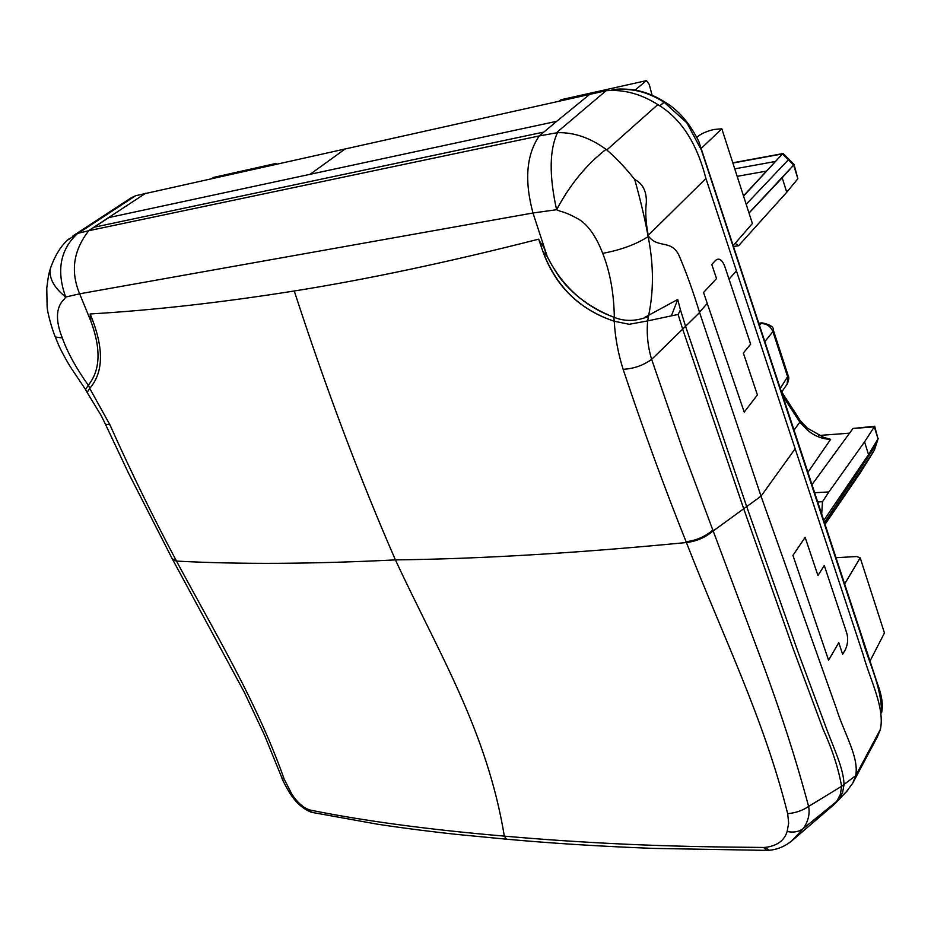 <?xml version="1.0" encoding="UTF-8"?>
<svg xmlns="http://www.w3.org/2000/svg" width="931" height="931" viewBox="0 0 931 931"><rect width="100%" height="100%" fill="white"/><g stroke="black" fill="none" stroke-linecap="round" stroke-linejoin="round"><path stroke-width="1.4" d="M743.462 195.859L782.505 153.906L743.543 196.104M737.166 176.331L765.945 171.199M734.757 168.86L775.034 161.54M748.99 212.99L793.643 165.043L782.203 177.774L786.73 192.263L797.855 178.717L794.015 164.368M746.185 204.285L788.441 159.713L793.643 165.043L797.855 178.717M807.317 428.097L823.656 437.372L830.65 439.327C821.701 439.06 813.682 435.72 806.63 429.319L807.282 428.074L800.334 420.684M806.63 429.319L799.857 422.115L794.038 430.11M762.058 322.836L759.475 325.047M762.047 322.836C770.193 324.628 773.952 327.025 773.3 330.04L772.905 331.622C770.565 326.118 766.492 323.441 760.685 323.581L759.068 323.779M773.37 330.261L788.208 375.787L780.294 388.343M788.441 159.713L782.505 153.906L783.39 153.696L793.945 164.252L793.643 165.043M735.141 243.363L738.609 245.726L786.73 192.263M738.609 245.726L733.64 246.471M825.029 524.362L860.791 472.087L874.349 450.185L825.006 524.293M814.625 492.708L828.893 491.952L864.562 441.864L874.675 426.247L852.982 428.481L811.972 484.644M823.76 520.499L821.689 514.075L822.48 501.728L817.662 501.96M823.784 520.429L868.53 454.584L864.562 441.864M828.893 491.952L822.48 501.728M874.616 449.452L878.026 438.873L868.53 454.584M876.362 444.273L824.447 522.594M874.675 426.247L878.026 438.873L874.325 426.852L852.982 428.481M849.561 433.171L818.721 435.487M749.024 213.106L782.203 177.774M781.563 392.184L787.091 384.166L787.847 377.427L772.905 331.622L764.91 341.537M85.675 389.74L87.13 392.416L89.725 388.402L109.87 424.722C131.143 472.18 153.243 517.427 176.168 560.45L176.506 561.09C217.854 638.177 256.781 701.927 284.188 779.119L291.845 794.131C297.245 802.441 303.192 807.701 309.662 809.912L310.628 810.156C364.102 820.967 428.667 829.626 504.334 836.119C486.994 730.719 438.524 652.782 395.419 559.892C359.75 478.197 326.025 388.564 294.254 290.996C221.718 302.494 154.174 310.128 91.61 313.875L90.132 313.991L90.854 321.148L79.647 293.812L65.682 297.047L64.39 299.06C60.294 302.854 52.299 312.758 62.319 337.965L55.313 336.987M88.457 385.155L89.725 388.402C103.737 372.214 104.028 347.787 90.586 315.12M788.638 843.183L791.757 840.926L803.406 828.427C808.294 821.165 810.028 813.834 808.608 806.421C794.248 753.167 781.074 713.914 764.595 668.481L682.935 450.08L651.642 359.389C647.813 346.751 646.486 333.926 647.662 320.904L629.216 324.291L614.251 321.23C579.245 309.464 555.446 286.189 542.843 251.382L538.723 239.162C448.765 262.065 367.28 279.347 294.254 290.996M539.177 240.57L543.82 247.32L547.312 256.793L542.843 251.382C556.051 286.504 579.85 309.79 614.239 321.23L613.832 317.424L614.239 321.23C615.158 337.429 618.114 353.454 623.13 369.304C643.402 430.029 664.385 487.507 686.1 541.737L686.415 542.54C723.736 638.317 763.583 717.766 787.673 813.682L788.673 823.155L787.137 831.523C784.333 840.623 777.059 845.907 765.329 847.396L763.618 847.454C712.11 847.035 671.135 846.256 626.714 844.254C583.737 842.276 542.936 839.564 504.334 836.119L506.464 839.18C551.408 843.311 600.483 846.384 653.678 848.409L766.539 850.375L763.618 847.454M557.494 132.668C549.383 149.972 549.081 175.656 556.598 209.719L532.974 212.99C524.269 180.533 526.352 154.849 539.235 135.938L557.494 132.668C574.136 132.26 590.324 137.835 606.046 149.379C586.495 164.508 570.016 184.617 556.598 209.719L560.381 211.279C565.711 212.524 572.53 215.596 580.816 220.519C589.463 226.966 596.759 237.917 602.718 253.348C610.084 272.015 613.948 293.37 614.32 317.413L613.808 317.215C600.507 312.036 588.136 304.821 576.708 295.558C564.372 284.327 558.868 278.462 547.312 256.793L532.974 212.99L79.647 293.812C70.325 271.375 73.374 250.334 88.806 230.69L539.235 135.938L543.844 132.074L94.089 227.234L88.806 230.69L78.239 233.262L135.6 195.731L130.899 198M85.559 389.507L88.41 385.038C100.35 370.305 101.165 349.009 90.854 321.148M846.256 791.932L852.749 783.134L855.682 775.698L841.589 786.299C838.528 768.715 832.372 749.711 823.109 729.276L793.352 649.244L743.869 509.222L682.679 329.155L678.117 314.469L680.456 309.872L677.721 299.479L644.811 317.355L647.673 316.773C635.803 321.358 624.689 321.579 614.32 317.413M51.449 265.463L50.507 268.198C48.645 277.741 53.707 287.353 65.682 297.047C56.232 270.735 60.189 249.555 77.552 233.518L78.239 233.262M67.73 240.047L77.552 233.518M602.718 253.36C621.233 249.869 636.373 244.271 648.151 236.59C653.353 262.856 653.806 287.632 649.501 310.919L647.662 320.904L671.391 315.853L677.721 299.479M634.744 179.567C640.481 200.049 644.95 219.053 648.151 236.59L648.267 235.334C645.8 222.846 645.171 211.721 646.37 201.946C646.475 190.925 642.599 183.465 634.744 179.567C626.272 168.697 616.962 158.829 606.814 149.949L657.845 104.586C685.251 121.065 698.657 150.298 705.919 178.484L863.025 654.295C870.438 680.898 884.881 707.467 880.412 729.334L877.398 736.828L852.749 783.134M606.046 149.379L606.814 149.949M855.682 775.698C859.325 757.31 843.893 733.011 836.282 708.212L761.034 496.176L699.472 312.153C693.246 291.915 686.787 273.842 680.072 257.934C672.531 238.161 658.531 249.45 648.511 236.218M699.588 312.513L685.565 326.315L680.456 309.872M671.391 315.853L678.117 314.469M847.757 790.303L838.738 799.473L842.636 792.362L844.045 784.542C843.719 769.367 834.292 749.211 827.31 730.847L798.449 653.155L746.837 507.011L685.565 326.315L651.642 359.389C643.181 365.441 633.674 368.746 623.13 369.304M787.673 813.682C795.761 812.903 802.731 810.482 808.608 806.421L841.589 786.299L840.425 794.283L836.701 801.428L838.738 799.473L835.014 803.581M94.089 227.234L108.915 217.551L556.726 121.298L543.844 132.074M135.6 195.731L606.058 90.749C623.63 89.236 640.889 93.856 657.845 104.586M845.627 649.175C847.99 643.356 848.292 637.758 846.523 632.358L824.296 565.524L817.942 575.521L805.14 537.362L792.933 555.388L828.578 660.207L838.75 642.669L842.648 654.284L845.627 649.175M787.137 831.523C793.678 832.791 799.101 831.755 803.406 828.427L836.701 801.428L832.698 805.897M62.319 337.965C67.474 352.384 76.133 368.141 88.27 385.225M613.832 317.436L614.192 320.799M614.239 321.23C580.025 309.965 556.226 286.678 542.843 251.382L539.165 240.582L542.843 251.382L547.312 256.793C562.115 286.108 584.284 306.241 613.808 317.215C584.424 306.38 562.266 286.236 547.312 256.793L543.82 247.32M611.888 90.307C629.647 87.386 647.01 91.343 663.989 102.166L659.8 105.878M659.788 105.866L664.664 101.898C678.292 109.928 689.673 123.113 698.809 141.454L796.738 438.326M869.996 661.068L884.45 632.987L860.209 557.832L844.638 583.958M860.209 557.832L856.683 556.529L836.003 557.704M881.529 712.657C881.436 685.984 868.728 662.744 861.722 637.363L701.415 150.124L686.845 122.811L664.001 102.177L664.618 101.875C654.97 95.765 644.892 91.773 634.36 89.888C622.699 88.608 614.972 88.748 611.167 90.319M211.989 178.438L213.618 177.402L275.692 163.519L274.04 164.612M276.775 164.007L275.692 163.519M559.659 100.769L561.021 99.722L646.451 80.613L649.291 84.512L652.049 95.195M635.14 90.028L646.451 80.613M701.346 148.308L721.828 128.781L752.388 223.51L733.314 245.481M696.958 137.323L698.343 136.112C702.125 133.226 707.374 131.003 714.1 129.479L721.828 128.781M732.883 163.03L782.505 153.906M781.714 391.963L800.229 420.544L799.857 422.115L782.843 396.082M830.65 439.327L807.91 472.308M795.155 448.765L761.034 496.176L712.785 531.252C705.198 537.559 696.411 541.318 686.415 542.54C576.964 553.119 479.965 558.903 395.419 559.892C312.397 564.058 239.43 564.454 176.506 561.09L172.666 559.578L244.376 692.396L264.555 735.281L281.872 777.851L284.188 779.119M712.483 530.437C704.697 536.803 695.911 540.574 686.1 541.737M768.913 850.282L765.329 847.396M766.958 850.364L768.482 850.306C776.803 849.77 784.554 846.651 791.757 840.926M506.883 839.227L456.946 834.432C438.606 832.523 403.973 828.287 377.183 824.144L312.083 812.414L310.628 810.156M345.587 148.657L310.104 174.306M590.254 93.915L556.726 121.298M711.784 264.474L716.521 278.567L703.545 292.509L744.218 412.119L757.403 394.942L743.345 353.012L750.654 344.167L724.807 266.452C722.119 259.644 719.046 257.608 715.602 260.343L711.784 264.474M556.412 132.761L606.058 90.749M855.647 775.814L880.412 729.334M729.031 279.16L736.433 270.909M699.472 312.153L707.257 303.448M648.267 235.334L705.919 178.484M145.795 193.159L88.573 230.737M311.431 812.251L309.662 809.912M312.56 812.53L310.966 812.111C302.901 808.725 296.151 802.813 290.728 794.364L291.845 794.131M290.635 794.236L290.728 794.364C291.077 795.737 281.965 779.771 281.872 777.851L281.604 777.141M172.06 558.46L171.723 557.82M176.168 560.45L172.328 558.949L128.303 472.715L105.482 424.327L109.87 424.722M105.168 423.652L100.967 415.203L87.13 392.44M758.881 323.22L761.802 322.871M874.523 449.801L878.212 438.42M787.335 383.77C788.871 379.813 789.185 377.241 788.289 376.031M732.802 162.797L782.994 153.568M68.952 238.906C61.33 245.214 55.185 254.966 50.507 268.163C49.11 273.074 48.656 273.132 46.771 288.005L47.109 306.73C47.376 312.222 51.752 328.631 55.546 337.592L58.641 345.075C59.677 347.787 66.706 361.519 72.234 369.7L85.559 389.542M836.643 801.952L847.71 790.361M836.562 802.033L834.327 804.268M130.875 198.012L73.025 235.846M834.223 804.384L791.722 840.949M881.564 712.855C883.391 705.372 881.901 695.282 877.083 682.598L796.796 438.489"/></g></svg>
